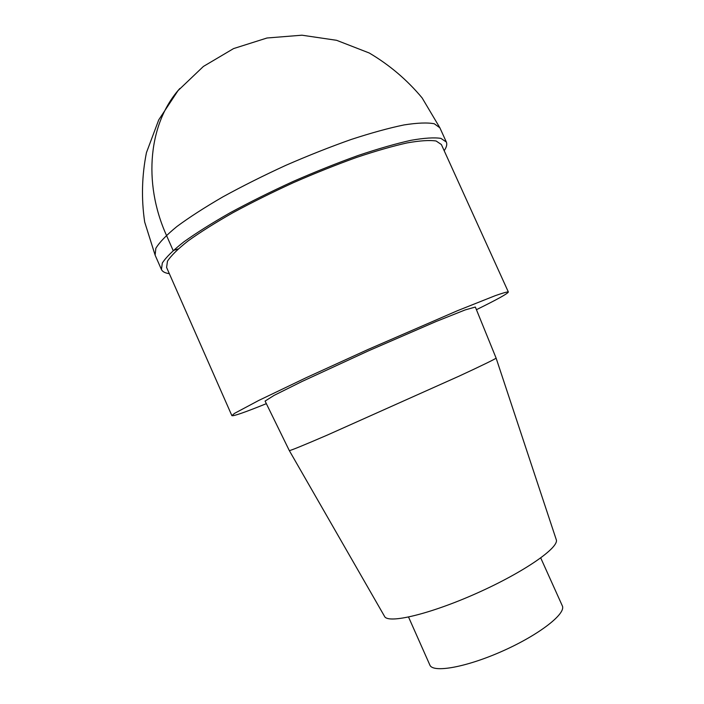 <?xml version="1.0" encoding="UTF-8"?>
<svg xmlns="http://www.w3.org/2000/svg" width="704" height="704" viewBox="0 0 704 704"><rect width="100%" height="100%" fill="white"/><g stroke="black" fill="none" stroke-linecap="round" stroke-linejoin="round"><path stroke-width="1.06" d="M266.358 403.665C244.772 412.377 233.279 416.372 231.88 415.65L234.529 413.362L258.72 400.462L306.152 377.714L368.174 349.413L457.345 310.754L495.15 295.706C502.806 292.996 507.206 291.755 508.35 291.984C507.945 293.506 497.306 299.411 476.432 309.69M231.88 415.65L166.593 267.45L167.473 261.184C171.054 255.675 177.954 248.899 188.188 240.847C200.306 232.179 215.195 222.807 232.866 212.74C251.821 202.506 272.043 192.456 293.55 182.6C315.234 173.14 336.204 164.754 356.47 157.458C375.751 150.999 392.656 146.142 407.185 142.894C419.998 140.633 429.651 140.008 436.137 141.011L441.373 144.531L508.35 291.984M265.091 401.086L274.058 395.402L301.981 381.506L368.738 350.724L436.181 321.473L465.142 309.927L475.35 307.041L496.109 358.09C495.766 358.785 482.856 365.121 459.184 376.094L327.369 435.054C303.406 445.394 290.074 450.806 289.318 450.595L265.091 401.086M384.542 616.378C387.886 624.122 430.003 614.214 477.145 593.076C524.322 572.018 559.786 547.228 556.23 539.572L496.109 358.09M408.558 617.082L429.854 665.025C432.793 673.235 466.488 667.278 502.999 650.883C539.554 634.586 566.456 613.448 562.294 605.783L540.742 557.955M169.33 273.662C165.079 273.082 162.439 271.691 161.418 269.482L162.325 263.006C166.012 257.303 173.158 250.281 183.744 241.947C196.293 232.962 211.728 223.238 230.067 212.793C249.726 202.162 270.723 191.726 293.058 181.491C315.577 171.67 337.348 162.967 358.38 155.399C378.382 148.702 395.912 143.669 410.969 140.316C424.239 137.975 434.227 137.342 440.924 138.389L446.345 142.032C447.304 144.267 446.582 147.162 444.18 150.709M178.147 248.961L173.158 250.527L166.452 235.33C142.366 181.755 149.098 122.417 179.846 88.493M155.118 255.165L155.848 248.301C159.421 242.334 166.443 235.074 176.924 226.503C189.367 217.298 204.714 207.407 222.966 196.821C242.563 186.076 263.525 175.578 285.833 165.334C308.343 155.531 330.132 146.907 351.199 139.462C371.254 132.915 388.854 128.075 403.999 124.934C417.366 122.839 427.46 122.443 434.28 123.763L439.877 127.802L446.345 142.032M384.542 616.37L289.318 450.595M161.427 269.491L155.126 255.174L144.681 222.033C141.258 198.854 141.838 175.727 146.441 152.654L158.734 119.865L178.033 90.622L203.403 66.44L233.578 48.585L267.001 37.998L301.937 35.2L336.6 40.304L369.239 52.994C389.497 64.944 407.132 79.922 422.127 97.926L439.877 127.802"/></g></svg>
